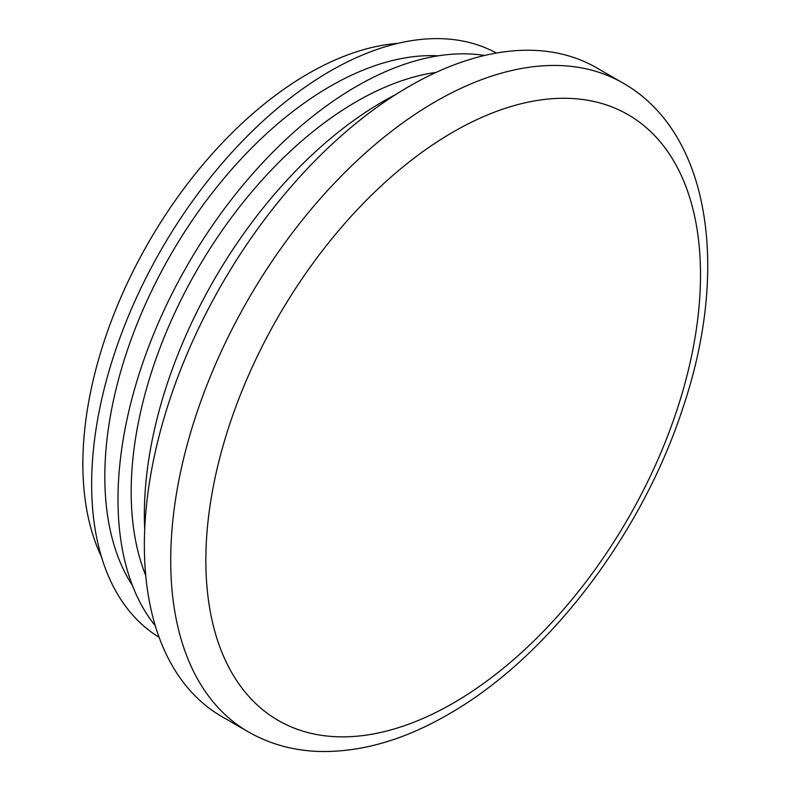 <?xml version="1.0" encoding="UTF-8"?>
<svg xmlns="http://www.w3.org/2000/svg" width="791" height="791" viewBox="0 0 791 791"><rect width="100%" height="100%" fill="white"/><g stroke="black" fill="none" stroke-linecap="round" stroke-linejoin="round"><path stroke-width="1.19" d="M409.254 86.338A374.608 216.279 120 0 0 164.528 416.452A374.608 216.279 120 0 0 221.945 716.636L248.305 731.853A374.608 216.279 -60 0 1 190.878 431.668A374.608 216.279 -60 0 1 435.614 101.555A374.608 216.279 -60 0 1 622.913 83.006L596.552 67.789A374.608 216.279 120 0 0 409.254 86.338M395.727 94.544A337.342 194.764 120 0 0 382.893 101.555A337.342 194.764 120 0 0 144.704 529.327M101.436 556.706A318.704 184.006 -60 0 1 308.213 73.662A318.704 184.006 -60 0 1 397.794 43.376M484.616 55.469A337.342 194.764 120 0 0 356.533 86.338A337.342 194.764 120 0 0 147.433 349.968A337.342 194.764 120 0 0 155.313 625.849M496.412 53.046A337.342 194.764 120 0 0 330.183 71.121A337.342 194.764 120 0 0 110.463 366.184A337.342 194.764 120 0 0 159.11 637.279M145.732 575.482A318.704 184.006 -60 0 1 356.533 101.555A318.704 184.006 -60 0 1 436.207 72.367M132.453 585.558A318.704 184.006 -60 0 1 330.183 86.338A318.704 184.006 -60 0 1 438.293 55.825M453.184 131.988A349.76 201.932 120 0 0 205.858 560.354A349.76 201.932 120 0 0 453.184 703.15A349.76 201.932 120 0 0 700.5 274.784A349.76 201.932 120 0 0 453.184 131.988M248.305 731.853C269.553 744.005 293.006 750.53 318.664 751.45C360.558 752.508 403.687 740.198 448.032 714.53C547.57 658.102 641.412 535.032 682.584 408.838C729.945 269.771 710.634 132.819 622.913 83.006"/></g></svg>
